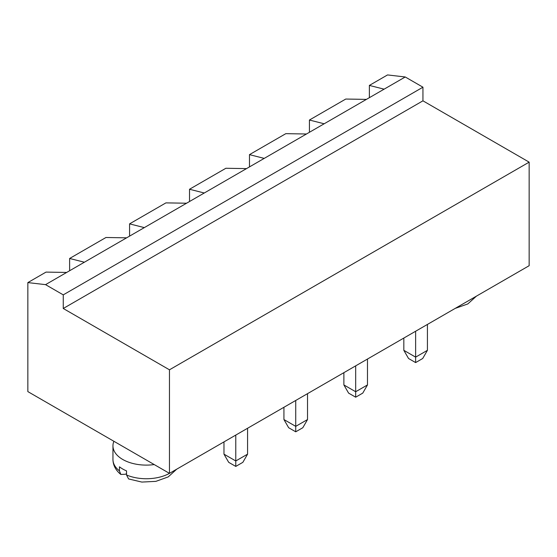 <?xml version="1.0" encoding="UTF-8"?>
<svg xmlns="http://www.w3.org/2000/svg" width="557" height="557" viewBox="0 0 557 557"><rect width="100%" height="100%" fill="white"/><g stroke="black" fill="none" stroke-linecap="round" stroke-linejoin="round"><path stroke-width="0.84" d="M405.238 76.977L384.114 89.169L369.368 85.423L387.54 74.93L405.238 76.977L422.944 87.198L422.944 100.824L529.15 162.143L169.46 369.806L169.46 473.366L27.85 391.606L27.85 282.594L45.549 284.641L63.254 294.862L63.254 308.487L169.46 369.806M529.15 162.143L529.15 265.703L169.46 473.366A33.378 19.272 0 0 1 126.536 474.982L126.536 470.895A33.378 19.272 0 0 1 122.728 469.008A33.378 19.272 0 0 1 119.456 466.808L119.456 470.895L120.827 474.453L125.443 474.251L126.536 473.624M422.944 100.824L63.254 308.487M422.944 87.198L63.254 294.862M384.114 89.169L66.673 272.443L46.022 272.101L27.85 282.594M126.62 237.832L105.969 237.491L69.625 258.476L69.625 270.744M366.415 99.39L345.765 99.049L309.42 120.034L309.42 132.301M369.368 85.423L369.368 97.684M427.428 324.432L427.428 350.318L415.626 357.134L403.825 350.318L403.825 338.057M415.626 331.241L415.626 362.586L408.546 358.499L403.825 350.318M355.679 365.852L355.679 391.745L343.878 384.936L343.878 372.668M367.481 359.042L367.481 384.936L355.679 391.745L355.679 397.197L348.598 393.11L343.878 384.936M247.58 428.263L247.58 454.157L235.778 460.966L223.977 454.157L223.977 441.889M235.778 435.08L235.778 466.418L228.697 462.331L223.977 454.157M307.527 393.653L307.527 419.546L295.732 426.356L283.931 419.546L283.931 407.278M295.732 400.469L295.732 431.807L288.651 427.72L283.931 419.546M66.673 272.443L45.549 284.641M324.167 123.779L309.42 120.034M84.379 262.222L69.625 258.476M415.626 362.586L422.707 358.499L427.428 350.318M355.679 397.197L362.76 393.11L367.481 384.936M113.9 441.29A33.378 19.272 0 0 0 112.953 445.844A33.378 19.272 0 0 0 122.728 459.469A33.378 19.272 0 0 0 154.219 464.566M235.778 466.418L242.859 462.331L247.58 454.157M295.732 431.807L302.813 427.72L307.527 419.546M264.22 158.39L249.473 154.644L285.818 133.659L306.468 134M204.273 193L189.519 189.255L225.87 168.27L246.521 168.611M144.326 227.611L129.572 223.865L165.923 202.88L186.574 203.221M129.572 223.865L129.572 236.133M189.519 189.255L189.519 201.523M249.473 154.644L249.473 166.912M126.536 474.982L128.59 478.943L141.833 482.07L155.883 481.359L168.221 476.903L176.708 469.182M120.827 474.453C115.696 470.282 113.071 465.29 112.953 459.469A33.378 19.272 0 0 0 119.456 470.895M112.953 459.469L112.953 445.844M476.444 296.129L467.803 303.941L455.222 308.383"/></g></svg>
